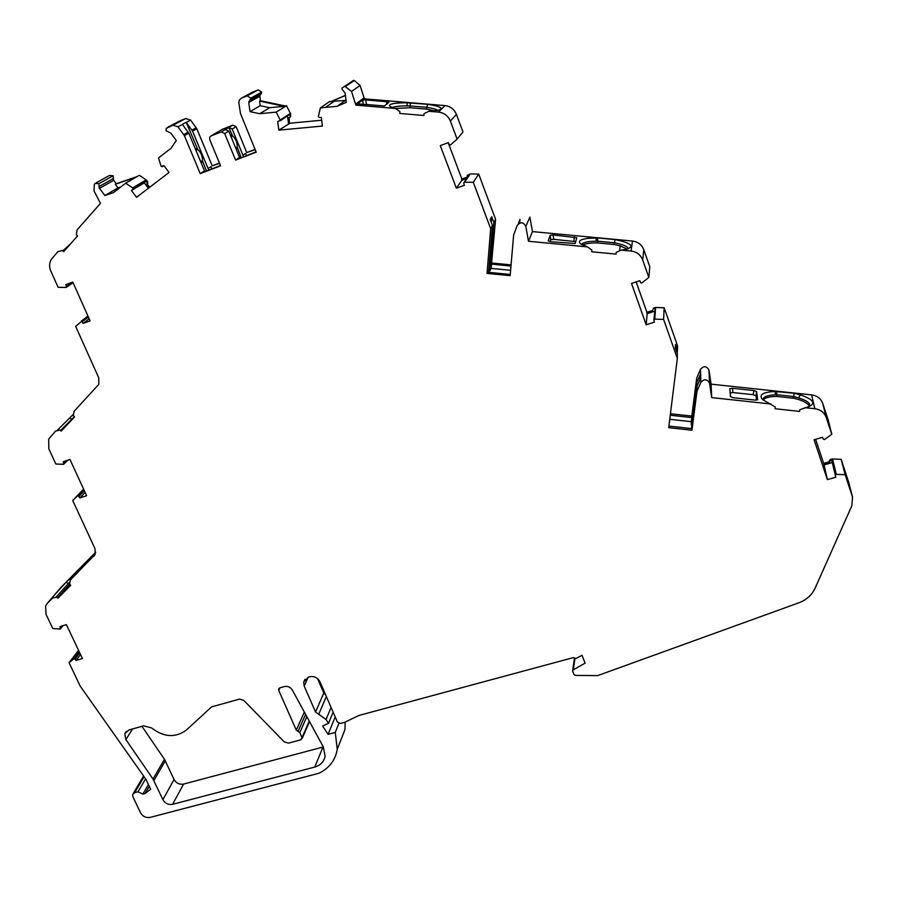 <?xml version="1.0" encoding="UTF-8"?>
<svg xmlns="http://www.w3.org/2000/svg" width="898" height="898" viewBox="0 0 898 898"><rect width="100%" height="100%" fill="white"/><g stroke="black" fill="none" stroke-linecap="round" stroke-linejoin="round"><path stroke-width="1.35" d="M323.347 746.956L325.098 756.172C324.021 761.695 320.575 765.321 314.783 767.049L172.607 804.327C168.353 805.001 165.12 803.441 162.886 799.658L153.008 779.037L125.855 739.548L124.8 733.745L128.841 729.984L143.669 725.842L151.571 727.919C163.84 737.325 175.424 738.055 186.313 730.096L211.602 706.883L239.497 699.104L243.717 700.317L284.273 741.894L288.494 743.129L300.953 739.784L301.986 737.628L299.786 732.633L296.284 730.13L278.75 690.45L278.604 689.226L279.996 687.801L284.385 686.566C287.753 685.937 290.391 687.071 292.299 689.978L323.347 746.956L183.596 784.077C179.432 784.751 176.266 783.224 174.077 779.509L164.457 759.259L141.94 726.325M775.064 408.747L775.311 407.052L762.582 399.588C758.496 394.918 762.57 392.202 774.828 391.438L794.303 393.29L800.399 394.851C814.295 399.79 816.518 403.92 807.066 407.254L799.849 409.701L799.59 411.396L775.064 408.747M591.659 251.766L591.849 249.992L587.449 246.894L580.523 243.785C577.74 241.158 580.332 239.339 588.313 238.329L597.574 237.948L615.197 239.609C630.834 242.909 634.774 246.097 627.029 249.173L621.248 250.115L616.253 252.327L616.062 254.1L591.659 251.766M399.79 113.451L399.902 111.61L395.434 108.467L390.046 106.492C387.88 104.134 393.358 102.888 406.491 102.765L427.74 104.291C440.424 106.357 443.971 108.332 438.381 110.241L428.874 111.285L424.047 113.653L423.923 115.494L399.79 113.451M66.407 287.293L73.075 282.668L66.138 287.472L58.101 287.27L50.793 270.983C49.076 266.863 49.21 263.035 51.208 259.466L57.865 251.665L62.411 250.452L63.668 251.642L77.587 235.893L76.319 234.692L77.105 229.843L100.43 203.397L94.021 190.847L94.312 184.449L95.098 183.383L98.903 183.686L99.195 187.963L104.853 195.551L117.997 187.907L115.27 184.292L116.235 183.731L113.451 179.948L113.182 175.761L109.466 175.469L96.456 182.631M395.434 108.467L355.844 105.133L351.533 91.45L344.81 86.219L342.071 88.105L341.981 89.183L345.146 93.089L346.269 102.372L337.154 106.29L320.361 107.895L318.352 116.684L319.295 117.515L321.338 117.447L322.416 126.068L278.84 130.143L277.684 121.578L280.378 120.332L276.191 112.138L286.507 105.728L290.57 113.687L290.716 116.459L289.841 117.38M259.578 101.092L284.105 106.334L284.812 105.897L260.33 100.666L259.578 101.092L260.207 105.706L250.014 111.644L248.735 102.484L250.767 98.129L247.141 95.884L241.427 98.14L239.205 100.284L238.846 102.866L240.518 113.653L256.211 152.166L235.579 160.08L224.668 133.555L221.256 131.95L210.974 135.957L209.683 137.169L209.661 139.392L220.594 165.816L200.232 173.617L184.371 135.643L177.995 126.809L172.921 125.192L166.164 128.414L166.074 130.782L170.833 133.117L176.3 140.492L171.002 148.316L158.475 157.958L161.236 166.489L163.952 165.636L169.06 172.472L136.541 197.291L131.456 190.533L133.027 189.096L132.938 188.12L125.675 183.203L113.451 192.61L104.853 195.551M148.383 188.254L144.309 182.822L145.79 180.498L132.96 188.165L145.79 180.498L147.126 182.361L147.003 183.978L147.654 183.574L147.261 184.157L149.629 187.312M125.675 183.203L139.347 175.267L146.43 180.071L147.777 181.957L147.654 183.574M832.244 462.56L824.072 464.94L823.814 464.165L829.269 462.571L829.09 461.123L830.369 459.529L830.549 460.281L832.367 459.754L835.903 474.346L832.367 459.754L831.795 460.719L835.802 477.197L827.395 479.622L814.093 439.773L822.534 437.27L823.275 439.088L824.42 439.571L831.795 434.295L826.227 417.447C824.319 412.485 820.536 409.578 814.845 408.736L804.967 407.67M830.549 460.281L829.269 462.571M147.003 183.978L146.599 184.55L149.023 187.772M278.84 130.143L289.403 123.565L288.662 117.997L290.222 116.785L290.076 114.057L280.322 120.725M289.156 115L290.02 114.439M288.55 123.643L287.551 116.044M428.874 111.285L438.594 112.093C444.207 112.822 448.136 115.831 450.369 121.118L457.127 139.123L450.336 145.072L449.191 144.578L448.327 142.647L440.289 145.633L456.364 188.198L464.367 185.302L463.716 182.956L469.598 174.403L464.21 182.238M469.598 174.403L467.869 175.031L466.78 177.535L461.864 179.028L466.769 177.243M466.78 178.478L461.898 180.251L461.583 179.432M621.248 250.115L631.081 251.047C636.738 251.833 640.611 254.796 642.676 259.937L648.839 277.437L641.722 283.072L640.577 282.578L639.769 280.704L631.507 283.454L646.19 324.818L654.429 322.135L653.856 320.103L654.418 319.16L663.6 319.385L664.172 307.767L655.596 307.486L653.441 308.137L653.407 308.71L655.192 308.115L653.879 319.733M653.407 308.71L652.217 311.112L646.919 312.291L652.195 310.562M654.474 311.269L647.155 313.671L646.874 312.863M831.795 434.295L828.158 419.849L822.714 403.37C820.862 398.532 817.158 395.704 811.624 394.884L711.093 384.153L708.96 370.01C706.524 365.913 703.695 365.677 700.474 369.325L696.702 378.125L691.808 416.077L670.447 413.742M648.839 277.437L649.793 266.796L643.799 249.711C641.778 244.694 638.007 241.809 632.484 241.046L532.469 231.605L529.887 217.114L525.824 226.431C523.298 221.885 520.391 221.615 517.125 225.611L513.634 235.074L510.143 275.675L487.042 273.396L487.603 272.229L510.244 274.462M467.185 175.48L470.238 173.931L478.701 174.089L473.302 182.305L464.244 182.215M289.178 117.784L289.403 123.565M146.599 184.55L147.261 184.157M56.754 430.827L73.67 414.012M95.671 552.225L60.738 587.674M52.533 598.046L52.365 598.18C50.636 599.213 55.283 593.859 66.295 582.129L83.312 565.437L70.291 580.097L69.573 584.216L70.74 585.294L57.899 598.248L56.731 597.17L52.533 598.046L47.437 603.198L45.618 605.914L46.023 614.322L52.791 628.555L60.233 629.027L59.953 626.58L66.385 624.626L82.448 658.56L76.038 660.457L74.265 658.492L69.067 662.713L80.236 686.184L145.992 779.397L150.651 789.263L145.139 793.495L149.27 786.345M823.814 464.165L823.646 463.402L829.09 461.819M823.646 463.402L815.609 439.324M827.395 479.622L824.072 464.94M830.369 459.529L832.233 458.99L835.948 474.324L835.32 475.334M835.948 474.324L845.153 474.716L841.202 459.349L832.558 458.957L836.285 474.29M848.778 482.552L841.202 459.349M333.136 712.17L328.533 723.283L326.041 719.478L315.535 712.024L304.175 686.016L303.67 682.087L308.384 677.126L309.642 676.766C314.21 675.958 317.623 677.586 319.879 681.638L337.401 722.014L340.454 723.462L344.787 722.295L358.852 715.47L573.362 657.605L575.899 658.515L582.039 655.271L585.092 663.162L573.351 669.796L572.632 671.042L573.833 674.331L575.461 675.397L597.698 675.599L798.872 602.805C806.471 599.898 811.882 595.037 815.081 588.212L851.854 505.731L852.55 497.11L845.153 474.716M317.51 678.54L323.796 693.009L325.682 695.007M335.201 716.93L328.073 734.351L322.629 726.055L328.533 723.283M338.894 723.384L335.268 732.431L328.073 734.351M148.428 784.538L142.872 794.101L138.011 791.767L134.689 792.653L132.668 794.539L132.893 796.75L140.503 812.746C142.748 816.506 145.97 818.056 150.179 817.382L318.824 773.29C329.218 768.25 335.358 760.258 337.244 749.314L335.268 732.431M345.169 722.115L344.967 729.58L339.983 742.32M69.067 662.713L78.553 650.343M79.293 651.903L74.231 658.503M80.539 654.53L76.038 660.457M83.593 489.107L72.716 500.489L94.963 548.577L95.233 554.201L70.291 580.097M72.716 500.489L83.896 489.769L78.126 495.819L79.967 497.907L85.13 492.452M81.224 321.192L87.959 316.04L75.645 326.344L98.735 377.8L98.814 384.355L74.074 411.306L73.322 415.774L74.534 416.908L61.165 431.175L59.953 430.052L55.586 431.074L48.694 439.066L48.806 448.787L55.833 463.997L63.567 464.345L63.275 461.707L69.965 459.462L86.635 495.718L79.967 497.907M89.171 318.756L83.177 323.392L81.269 321.17L87.959 316.051M66.508 287.158L65.835 284.632L72.794 282.051L90.114 320.878L83.177 323.392M62.793 250.823L70.347 244.088M98.903 183.686L113.182 175.761M144.309 182.822L131.456 190.533M167.702 127.247L179.533 121.095M219.449 163.054L212.209 165.827L196.808 128.751L190.612 120.13L185.662 118.558L180.554 120.568M255.077 149.382L246.759 152.57L236.163 126.685L232.829 125.125L222.165 129.413M210.974 135.957L218.091 131.793M239.833 158.082L228.754 131.108L225.376 129.525L228.844 127.471L232.593 135.879C235.871 139.01 237.42 142.793 237.252 147.238L241.192 157.565M250.767 98.129L261.722 92.09L258.186 89.89L251.855 92.494M241.427 98.14L252.607 92.09M260.33 100.666L259.87 95.368L261.722 92.09M321.686 120.231L289.897 123.228M337.154 106.29L345.404 100.419L329.611 101.564L320.361 107.895M355.687 104.078L364.083 97.815L360.053 85.501L354.373 80.517L350.86 82.167M457.127 139.123L462.975 131.95L456.409 114.372C454.231 109.219 450.414 106.29 444.937 105.582L364.24 98.847L364.083 97.815M461.864 179.028L448.192 142.692M456.364 188.198L461.898 180.251M587.449 246.894L528.484 241.27L525.824 226.431M528.484 241.27L532.469 231.605M646.919 312.291L636.154 281.905M646.19 324.818L647.155 313.671M770.967 403.999L711.71 397.601L709.543 383.132C707.04 378.934 704.133 378.698 700.822 382.425L696.96 391.427L696.87 386.69L691.449 428.582M711.71 397.601L711.093 384.153M219.572 163.346L212.209 165.827M200.232 173.617L220.47 165.501M255.2 149.685L246.759 152.57M235.579 160.08L256.087 151.852M510.973 266.055L491.475 264.147L495.595 219.337L478.701 174.089M511.074 264.888L492.014 263.035M669.751 419.299L691.292 421.667L691.819 417.604L670.256 415.235M691.819 417.604L691.808 416.077M696.96 391.427L691.943 430.221L691.92 428.638L668.909 426.079M691.943 430.221L668.718 427.639L677.317 358.381L663.6 319.385M437.809 110.364C436.215 109.23 432.499 108.22 426.651 107.322L427.74 104.28M434.755 110.858L426.528 109.118L426.651 107.322L410.195 105.942L410.307 102.832M426.528 109.118L410.083 107.738L410.195 105.942L407.221 105.897C399.509 105.908 394.581 106.48 392.426 107.603M628.252 248.802C627.837 246.501 623.178 244.492 614.288 242.752L615.197 239.609M627.298 249.094L620.316 245.917L614.097 244.481L614.288 242.752L597.653 241.18L597.574 237.948M614.097 244.481L597.473 242.909L597.653 241.18L596.429 241.169C588.313 241.281 583.487 242.269 581.971 244.133L581.803 244.503M74.332 416.717L60.469 430.524M82.751 566.223L82.717 565.639M79.9 569.601L79.641 568.479M71.032 579.322L70.325 577.897M70.078 581.646L55.766 597.406M809.424 406.536L809.592 406.278C810.67 403.382 807.01 400.564 798.614 397.848L793.596 396.546L794.303 393.29M809.558 406.345C807.268 402.697 801.858 399.98 793.349 398.207L793.596 396.546L776.882 394.75L776.624 391.405M793.349 398.207L776.635 396.411L776.882 394.75L775.704 394.772C768.901 395.053 764.804 396.254 763.401 398.375L763.154 399.7M355.844 105.133L364.24 98.847M204.778 171.518L188.793 133.196L182.373 124.283L186.155 122.274L197.751 149.405C201.017 152.503 202.578 156.252 202.443 160.652L206.405 170.889M211.816 168.813L210.929 166.669L208.089 168.51L192.531 131.13L186.155 122.274M215.183 133.499L214.543 133.869M246.445 155.545L245.547 153.378L242.909 155.152L232.2 129.043L228.844 127.471L232.829 125.125M490.533 248.488L490.05 254.471M487.042 273.396L490.667 228.676L492.418 225.353L490.218 219.46L491.711 216.699L491.262 222.255M490.667 228.676L473.302 182.305M488.725 270.747L489.949 270.859L493.9 222.558L495.595 219.337M493.9 222.558L491.711 216.699M519.673 223.018L519.998 219.348L518.337 223.838M677.317 358.381L677.395 353.924L675.386 348.188L675.464 344.473L677.474 350.175L677.552 345.853L664.172 307.767M699.89 379.641L700.665 373.669L700.777 377.598L696.87 386.69M700.665 373.669L696.792 382.705L696.702 378.125M331.328 101.407L345.416 95.334M330.7 101.833L345.427 95.491M116.235 183.731L137.08 176.58M115.27 184.292L136.148 177.119M286.507 105.728L284.812 105.897M69.674 584.306L57.438 597.821M117.997 187.907L120.803 186.952M260.207 105.706L269.647 107.726L259.679 113.72L276.191 112.138M284.105 106.334L269.647 107.726M345.404 100.419L345.999 100.161M410.083 107.738L395.401 108.456M489.949 270.859L491.127 268.39L491.475 264.147M491.127 268.39L510.603 270.298M488.602 272.319L492.418 225.353M597.473 242.909C590.3 242.875 585.35 243.594 582.634 245.087M677.103 353.094L677.474 350.175M691.898 425.102L691.325 425.035L696.792 382.705M691.292 421.667L691.325 425.035M776.635 396.411C769.429 396.534 764.95 397.724 763.199 399.969M95.648 552.562L90.305 557.95L91.113 558.702M95.143 554.436L79.989 569.882L90.305 557.95M386.6 104.19L386.746 101.687L388.946 102.26L384.434 105.964L357.752 103.899M386.746 101.687L365.767 99.936L366.451 104.494L363.308 104.617L362.59 100.082L365.767 99.936M384.389 105.998L366.451 104.494M550.743 239.676L550.216 235.254L548.184 240.888L550.732 241.742L575.18 243.504L576.83 237.768L553.134 234.928L553.651 239.351L550.743 239.676L550.036 241.652M550.216 235.254L553.134 234.928M553.651 239.351L575.73 241.618M753.22 394.693L753.815 390.551L756.599 391.64L756.004 395.794L753.22 394.693L732.858 392.516L730.209 392.976L729.838 388.722L732.499 388.273L732.858 392.516M753.815 390.551L732.499 388.273M757.609 399.677L755.016 400.081L733.318 397.747L730.478 396.624L729.838 388.722M757.631 399.543L756.599 391.64M756.554 400.104L756.004 395.794M730.512 396.725L730.209 392.976M242.909 155.152L243.526 156.667M208.089 168.51L208.706 170.003M142.872 794.101L145.139 793.495M250.014 111.644L259.679 113.72M99.207 186.481L113.474 178.489M290.57 113.687L280.367 120.287M145.689 181.609L132.859 189.298M596.429 241.169L595.801 237.588M588.313 238.329L588.673 236.915M147.553 181.564L146.89 181.968M68.136 583.678L66.295 582.129L67.507 580.703M829.09 461.123L829.269 461.875M814.845 408.736L811.624 394.884M826.227 417.447L822.714 403.37M852.539 497.065L848.419 481.205M574.9 658.728L573.351 669.796M308.261 677.159L304.175 686.016M323.796 693.009L315.535 712.024M326.344 696.534L318.644 714.482M331.081 707.433L326.041 719.478M144.118 776.669L134.689 792.653M79.237 651.78L74.006 658.616M79.776 652.925L75.196 658.93M62.534 625.794L60.593 628.173M47.437 603.198L61.524 586.753M93.908 556.244L94.503 555.536M83.851 489.679L77.857 495.965M83.884 489.747L78.092 495.831M84.345 490.757L79.103 496.28M66.991 460.461L63.949 463.424M88.374 316.972L82.279 321.652M72.828 282.118L66.542 286.462M146.194 179.847L132.702 187.907M146.43 180.071L132.938 188.12M164.008 165.715L162.358 166.691M172.921 125.192L185.662 118.558M218.73 131.422L222.794 129.043M221.256 131.95L225.376 129.525M247.141 95.884L258.186 89.89M249.543 100.722L260.521 94.616M290.469 113.384L280.266 119.973M344.81 86.219L353.509 80.393M345.438 86.298L354.126 80.472M345.696 86.343L354.373 80.517M351.533 91.45L360.053 85.501M438.594 112.093L444.937 105.582M407.221 105.897L406.895 102.406M450.369 121.118L456.409 114.372M469.923 173.988L464.3 182.204M470.238 173.931L464.614 182.148M631.081 251.047L632.484 241.046M642.676 259.937L643.799 249.711M655.271 307.543L654.462 319.149M655.596 307.486L654.799 319.093M709.577 383.356L709.005 370.223M248.735 102.484L259.735 96.333M99.431 188.367L113.676 180.341M71.728 419.388L69.82 417.985M798.614 397.848L800.399 394.851M775.704 394.772L774.828 391.438M204.497 170.844L201.579 172.742M184.371 135.643L188.793 133.196M183.787 134.61L188.221 132.174M177.995 126.809L182.485 124.429M201.152 162.819L202.645 161.876M200.703 161.741L202.443 160.652M195.989 150.449L197.751 149.405M195.506 149.281L197.032 148.383M186.268 122.431L190.612 120.13M191.948 130.109L196.247 127.752M192.531 131.13L196.808 128.751M239.553 157.408L236.836 159.227M224.668 133.555L228.754 131.108M236.208 149.27L237.454 148.462M235.77 148.192L237.252 147.238M231.1 136.799L232.593 135.879M230.606 135.62L231.875 134.846M232.2 129.043L236.163 126.685M700.822 382.425L700.698 377.766M700.586 373.837L700.474 369.325M325.424 107.412L333.933 101.519M145.611 778.835L138.011 791.767M280.064 687.778L278.75 690.45M304.355 712.092L296.284 730.13M305.601 714.381L298.035 731.387M306.847 716.671L299.786 732.633M309.238 721.049L301.986 737.628M132.601 728.929L125.855 739.548M164.457 759.259L153.008 779.037M165.322 760.774L153.895 780.575M174.077 779.509L162.886 799.658M183.596 784.077L172.607 804.327M322.943 747.069L314.783 767.049M88.812 561.026L88.071 560.341M573.912 241.27L574.338 236.937M730.209 393.021L729.838 388.778M57.786 598.135L68.113 585.967M619.452 250.98L620.316 245.917M429.266 111.262L430.703 109.848M145.858 181.407L133.027 189.096M147.732 183.461L147.07 183.854M852.55 497.11L848.43 481.249M574.372 658.604L572.7 670.57M304.972 679.292L303.67 682.087M344.967 729.58L337.244 749.314M143.635 775.984L133.319 793.428M63.085 625.625L60.615 628.679M67.889 460.158L63.938 464.008M250.564 99.566L261.52 93.482M248.869 101.496L259.87 95.368M490.263 251.889L490.678 251.036M709.543 383.132L708.96 370.01M581.904 244.694L581.96 244.133M763.177 399.868L763.39 398.386M279.009 688.407L278.604 689.226M309.529 721.588L302.11 738.571M126.349 731.331L124.8 733.745"/></g></svg>
